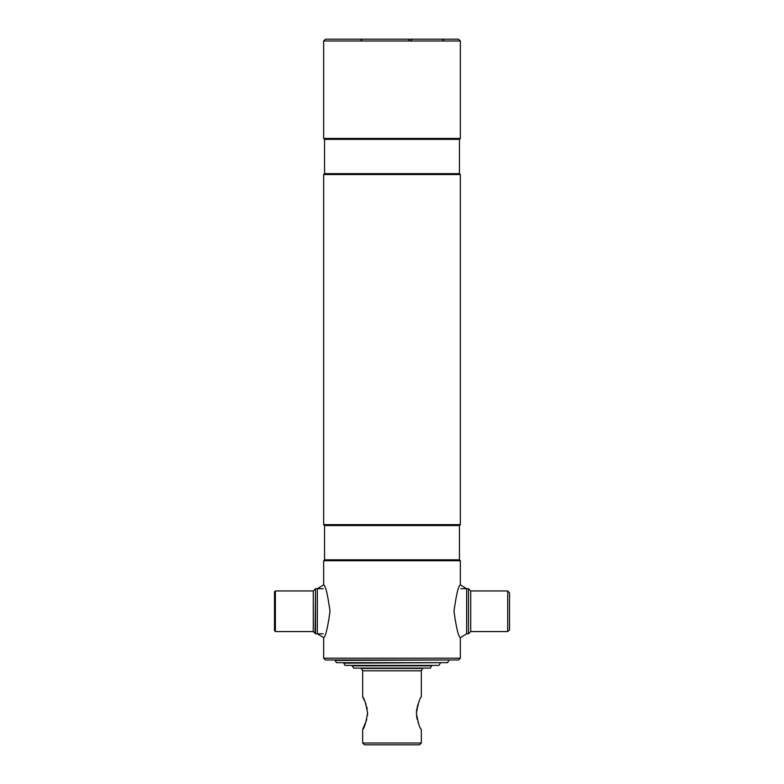 <?xml version="1.0" encoding="UTF-8"?>
<svg xmlns="http://www.w3.org/2000/svg" width="784" height="784" viewBox="0 0 784 784"><rect width="100%" height="100%" fill="white"/><g stroke="black" fill="none" stroke-linecap="round" stroke-linejoin="round"><path stroke-width="1.18" d="M324.556 173.646L459.444 173.646L459.444 139.356L324.556 139.356L324.556 173.646L323.655 174.548L323.655 524.643L460.345 524.643L460.345 174.548L323.655 174.548M459.444 139.356L460.345 138.454L323.655 138.454L324.556 139.356M323.655 41.003L325.458 39.2L458.542 39.2L460.345 41.003L323.655 41.003L323.655 138.454M460.345 41.003L460.345 138.454M459.444 173.646L460.345 174.548M460.345 524.643L459.444 525.545L324.556 525.545L323.655 524.643M324.556 525.545L324.556 559.825L323.655 560.727L323.655 584.874L317.353 588.706L317.353 633.815L323.655 637.647L323.655 658.178L460.345 658.178L460.345 637.647L466.647 633.815L468.469 633.815L468.469 588.706L468.469 633.815M459.444 525.545L459.444 559.825L324.556 559.825M459.444 559.825L460.345 560.727L323.655 560.727M460.345 560.727L460.345 584.874L466.647 588.706L466.647 633.815M460.345 658.178L458.542 659.981L325.458 659.981L323.655 658.178M509.522 592.763L509.522 629.758L507.718 631.561L507.718 590.96L509.522 592.763M275.38 631.561L274.478 630.659L274.478 591.861L275.38 590.96L275.38 631.561L313.277 631.561L313.277 590.96L275.38 590.96M313.277 631.561L315.08 633.364L315.531 588.706L315.531 633.815L323.204 633.815M453.975 611.255C456.317 627.925 458.444 636.716 460.345 637.647C458.424 636.667 456.298 627.876 453.975 611.255C456.317 594.586 458.444 585.785 460.345 584.874C458.424 585.864 456.298 594.654 453.975 611.255M330.025 611.255C327.683 627.925 325.556 636.716 323.655 637.647C325.576 636.667 327.702 627.876 330.025 611.255C327.683 594.586 325.556 585.785 323.655 584.874C325.576 585.864 327.702 594.654 330.025 611.255M448.85 660.432L447.546 662.686L336.454 662.686L335.15 660.432L448.85 659.981M440.275 663.146L438.971 665.4L345.029 665.4L343.725 663.146L440.275 662.686M421.322 742.997L362.678 742.997L364.482 744.8L419.518 744.8L421.322 742.997L421.322 729.463C419.803 728.493 418.166 723.083 416.412 713.244C418.176 703.336 419.812 697.917 421.322 696.976L421.322 670.81L422.674 668.105M364.521 700.622L362.678 696.976L362.678 670.81L421.322 670.81M362.678 696.976C364.197 697.946 365.834 703.346 367.588 713.195C365.834 723.083 364.197 728.503 362.678 729.463L366.785 719.496M362.678 742.997L362.678 729.463M367.48 715.488L367.588 713.332M367.588 713.224L367.549 712.009M367.216 708.991L366.785 706.933M365.952 704.159L364.991 701.68M418.039 704.159L417.215 706.913M416.863 708.52L416.451 712.009M416.52 715.488L416.627 716.4M416.637 716.517L417.206 719.467M418.039 722.26L418.519 723.554M362.678 670.81L361.326 668.468L422.674 668.468M431.7 665.851L352.3 665.851L353.604 668.105L430.396 668.105L431.7 665.4M507.718 590.96L470.723 590.96L470.723 631.561L468.92 633.364M409.238 39.2A1.803 0.598 -90 0 0 408.65 40.876M460.796 588.706L468.469 588.706M470.723 590.96L468.92 589.156M470.723 631.561L507.718 631.561M323.204 588.706L315.531 588.706M313.277 590.96L315.08 589.156M360.611 40.876L362.414 39.2L360.611 40.876M410.385 40.876L412.178 39.2M442.411 40.876L444.214 39.2"/></g></svg>
